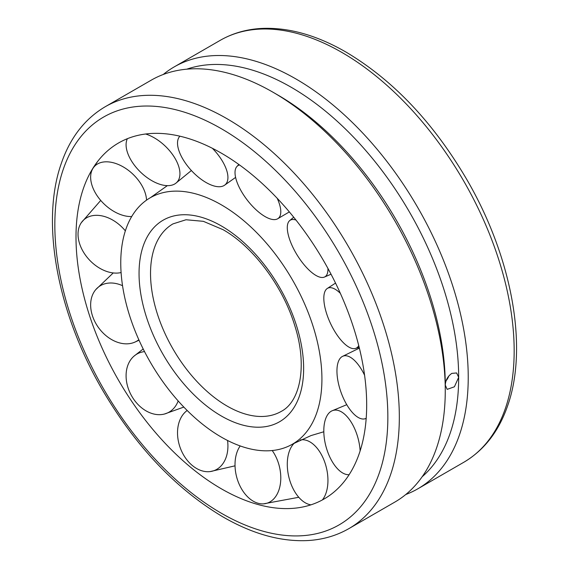 <?xml version="1.0" encoding="UTF-8"?>
<svg xmlns="http://www.w3.org/2000/svg" width="569" height="569" viewBox="0 0 569 569"><rect width="100%" height="100%" fill="white"/><g stroke="black" fill="none" stroke-linecap="round" stroke-linejoin="round"><path stroke-width="0.85" d="M221.341 437.113A142.25 82.128 -120 0 0 292.772 443.984A142.25 82.128 -120 0 0 321.926 379.039A142.25 82.128 -120 0 0 221.341 204.826A142.25 82.128 -120 0 0 150.529 197.607A142.25 82.128 -120 0 0 128.331 311.485A142.25 82.128 -120 0 0 221.341 437.113M221.341 153.146A205.537 118.672 -120 0 0 91.965 169.811A205.537 118.672 -120 0 0 221.341 488.792A205.537 118.672 -120 0 0 287.558 508.594A205.537 118.672 -120 0 0 366.678 404.879A205.537 118.672 -120 0 0 221.341 153.146M163.246 74.489A243.596 140.643 60 0 1 174.185 66.914A243.596 140.643 60 0 1 361.898 132.179A243.596 140.643 60 0 1 468.23 377.325A243.596 140.643 60 0 1 417.781 488.835A243.596 140.643 60 0 1 405.754 494.525M348.882 528.615L394.815 502.1A243.596 140.643 -120 0 0 445.264 390.583A243.596 140.643 -120 0 0 273.02 92.242A243.596 140.643 -120 0 0 151.219 80.179L105.286 106.695A243.596 140.643 -120 0 1 227.081 118.757A243.596 140.643 -120 0 1 399.331 417.098A243.596 140.643 -120 0 1 348.882 528.615C336.556 535.685 322.893 539.668 307.886 540.55C280.93 541.88 252.643 534.014 223.027 516.951C175.899 488.913 135.628 446.43 102.214 389.516C57.32 312.53 40.442 222.244 61.317 163.395C70.179 137.677 84.838 118.779 105.286 106.695M445.264 390.583L445.264 385.057C445.619 380.106 447.803 376.216 451.829 373.378L456.63 372.951L458.664 377.325L454.411 386.792L447.156 389.36L445.264 385.057A236.825 136.731 -120 0 0 277.807 95.009L273.02 92.242M422.127 476.794A236.825 136.731 -120 0 0 458.664 377.325A236.825 136.731 -120 0 0 363.861 148.367A236.825 136.731 -120 0 0 186.788 69.176M446.075 380.81A9.474 5.47 120 0 0 448.77 376.045M358.747 345.596A33.194 12.667 64.8 0 1 355.412 348.477A33.194 12.667 64.8 0 1 352.204 348.47A33.194 12.667 64.8 0 1 328.989 320.027A33.194 12.667 64.8 0 1 327.182 288.533A33.194 12.667 64.8 0 1 331.834 287.864A33.194 12.667 64.8 0 1 340.347 293.334M327.929 268.412A33.194 12.347 58.4 0 1 325.966 275.986A33.194 12.347 58.4 0 1 324.344 277.103A33.194 12.347 58.4 0 1 297.431 255.502A33.194 12.347 58.4 0 1 289.265 221A33.194 12.347 58.4 0 1 289.607 220.665A33.194 12.347 58.4 0 1 295.944 220.018M277.188 198.268A33.194 13.279 52.2 0 1 280.787 211.391A33.194 13.279 52.2 0 1 277.508 218.866A33.194 13.279 52.2 0 1 251.96 205.665A33.194 13.279 52.2 0 1 235.018 172.905A33.194 13.279 52.2 0 1 236.91 166.511A33.194 13.279 52.2 0 1 239.506 164.946M212.372 148.289A33.194 15.271 47.1 0 1 225.609 167.471A33.194 15.271 47.1 0 1 224.357 185.366A33.194 15.271 47.1 0 1 201.383 179.463A33.194 15.271 47.1 0 1 179.84 153.111A33.194 15.271 47.1 0 1 179.335 136.852A33.194 15.271 47.1 0 1 179.904 136.19M145.621 134.007A33.194 17.931 44 0 1 171.369 152.933A33.194 17.931 44 0 1 175.565 183.438A33.194 17.931 44 0 1 134.661 165.536A33.194 17.931 44 0 1 127.371 138.694M131.695 216.547A33.194 20.726 43.6 0 1 108.423 207.728A33.194 20.726 43.6 0 1 92.569 169.043A33.194 20.726 43.6 0 1 93.024 168.275A33.194 20.726 43.6 0 1 128.793 170.643A33.194 20.726 43.6 0 1 146.553 200.132M121.09 272.558A33.194 23.109 46.7 0 1 106.332 271.313A33.194 23.109 46.7 0 1 78.031 234.2A33.194 23.109 46.7 0 1 81.346 222.643A33.194 23.109 46.7 0 1 106.332 217.109A33.194 23.109 46.7 0 1 125.351 230.865M138.829 339.743A33.194 24.609 53.4 0 1 134.817 342.147A33.194 24.609 53.4 0 1 128.793 343.719A33.194 24.609 53.4 0 1 92.569 316.144A33.194 24.609 53.4 0 1 95.791 289.593A33.194 24.609 53.4 0 1 108.423 283.113A33.194 24.609 53.4 0 1 122.541 285.688M178.168 400.939A33.194 24.922 62.3 0 1 171.369 410.583A33.194 24.922 62.3 0 1 164.427 414.033A33.194 24.922 62.3 0 1 133.302 398.641A33.194 24.922 62.3 0 1 134 356.144A33.194 24.922 62.3 0 1 134.661 355.597A33.194 24.922 62.3 0 1 144.533 351.614M227.55 440.477A33.194 23.998 70.4 0 1 225.609 458.678A33.194 23.998 70.4 0 1 210.16 471.58A33.194 23.998 70.4 0 1 192.166 465.364A33.194 23.998 70.4 0 1 179.84 420.192A33.194 23.998 70.4 0 1 187.18 410.484M272.217 450.534A33.194 22.006 75.3 0 1 280.787 478.472A33.194 22.006 75.3 0 1 263.39 503.864A33.194 22.006 75.3 0 1 257.501 503.081A33.194 22.006 75.3 0 1 235.018 464.112A33.194 22.006 75.3 0 1 240.196 445.94M310.959 504.831A33.194 19.346 76.6 0 1 289.265 478.65A33.194 19.346 76.6 0 1 294.536 442.966M300.311 439.972A33.194 19.346 76.6 0 1 325.966 466.047A33.194 19.346 76.6 0 1 322.367 499.945M349.131 474.695A33.194 16.544 74.7 0 1 331.834 460.94A33.194 16.544 74.7 0 1 331.912 410.875A33.194 16.544 74.7 0 1 352.204 423.855A33.194 16.544 74.7 0 1 360.127 450.918M366.194 418.3A33.194 14.161 70.5 0 1 364.388 418.926A33.194 14.161 70.5 0 1 354.295 414.474A33.194 14.161 70.5 0 1 338.199 382.311A33.194 14.161 70.5 0 1 342.296 356.493A33.194 14.161 70.5 0 1 354.295 360.262A33.194 14.161 70.5 0 1 364.58 375.234M227.081 406.053A108.266 62.505 -120 0 0 281.214 411.415C300.005 401.87 307.829 366.151 294.735 325.539C282.921 286.214 252.942 246.427 223.027 229.663L203.353 221.327L186.013 219.755L172.955 223.894A108.266 62.505 -120 0 0 150.529 273.454A108.266 62.505 -120 0 0 227.081 406.053M221.341 415.996A116.382 67.192 -120 0 0 303.64 368.484A116.382 67.192 -120 0 0 221.341 225.943A116.382 67.192 -120 0 0 139.049 273.454A116.382 67.192 -120 0 0 221.341 415.996M387.852 417.098A235.474 135.955 -120 0 0 221.341 128.708A235.474 135.955 -120 0 0 54.837 224.84A235.474 135.955 -120 0 0 221.341 513.238A235.474 135.955 -120 0 0 387.852 417.098M220.118 40.399C232.515 33.287 246.263 29.304 261.363 28.45C288.248 27.184 316.449 35.058 345.973 52.064C393.101 80.101 433.372 122.584 466.786 179.498C511.68 256.484 528.558 346.77 507.683 405.619C498.821 431.338 484.162 450.235 463.714 462.32A243.596 140.643 -120 0 0 514.163 350.803A243.596 140.643 -120 0 0 341.919 52.462A243.596 140.643 -120 0 0 220.118 40.399L174.185 66.914M292.772 443.984L311.037 435.57M150.529 197.607L167.336 185.65M463.714 462.32L417.781 488.835M327.182 288.533L335.539 283.085M359.188 347.367L355.412 348.477M324.344 277.103L331.037 274.208M293.711 217.209L289.607 220.665M277.508 218.866L289.344 211.91M238.831 164.462L236.91 166.511M224.357 185.366L235.602 177.407M179.854 136.176L179.335 136.852M175.565 183.438L191.39 170.522M97.719 161.354L93.024 168.275M100.727 200.423L81.346 222.643M134.817 342.147L139.028 340.198M113.238 272.942L95.791 289.593M134 356.144L143.196 348.975M164.427 414.033L183.83 407.077M235.025 465.826L210.16 471.58M298.782 497.285L263.39 503.864M311.001 435.584L323.825 431.764M331.912 410.875L346.763 404.687M342.296 356.493L359.373 348.114M366.173 418.599L364.388 418.926"/></g></svg>
